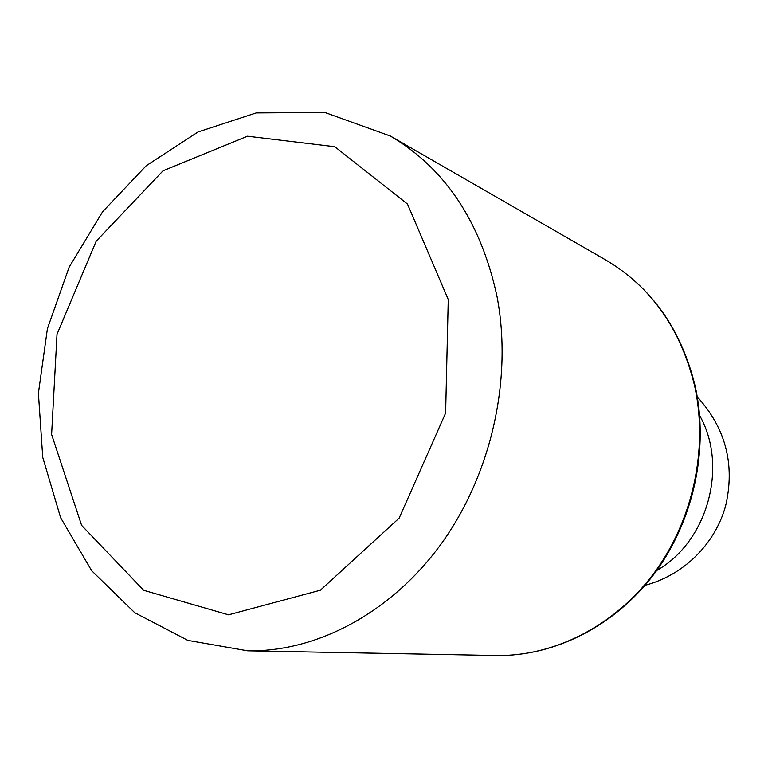 <?xml version="1.0" encoding="UTF-8"?>
<svg xmlns="http://www.w3.org/2000/svg" width="768" height="768" viewBox="0 0 768 768"><rect width="100%" height="100%" fill="white"/><g stroke="black" fill="none" stroke-linecap="round" stroke-linejoin="round"><path stroke-width="1.15" d="M699.658 415.594C728.486 466.31 707.52 541.891 656.688 570.509M448.253 299.52L407.501 204.077L334.8 146.707L247.459 136.205L163.075 170.765L96.173 241.219L57.014 334.272L51.61 434.486L81.61 525.36L143.693 590.304L228.528 614.822L320.381 590.218L399.149 518.141L445.622 413.069L448.253 299.52M605.808 260.026C651.6 287.194 681.437 329.443 695.318 386.765C709.008 449.635 693.542 520.925 654.662 573.274C615.12 626.112 554.381 656.563 496.109 655.507C553.536 656.554 613.738 626.582 653.309 574.118C692.688 521.549 708.47 449.472 694.694 386.179C680.803 328.944 651.178 286.886 605.808 260.026L390.413 136.051L324.922 112.493L256.205 112.925L198.058 131.962L146.237 165.734L102.614 211.747L69.178 267.091L47.414 328.666L38.4 393.226L42.749 457.402L60.634 517.738L91.661 570.701L134.746 612.72L187.824 640.378L247.632 650.813C316.79 652.118 391.43 612.787 441.61 543.331C491.568 473.779 512.784 378.336 496.934 296.083C480.739 221.779 445.229 168.432 390.413 136.051M496.109 655.507L247.632 650.813M645.005 585.341C683.318 575.338 714.893 544.397 725.539 506.189C735.235 464.794 725.818 428.342 697.286 396.864"/></g></svg>
